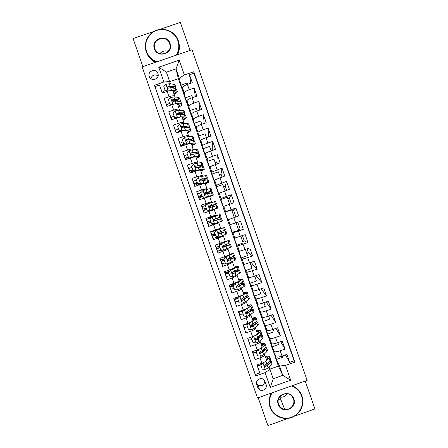 <?xml version="1.0" encoding="UTF-8"?>
<svg xmlns="http://www.w3.org/2000/svg" width="448" height="448" viewBox="0 0 448 448"><rect width="100%" height="100%" fill="white"/><g stroke="black" fill="none" stroke-linecap="round" stroke-linejoin="round"><path stroke-width="0.67" d="M149.285 76.474L149.447 76.882C151.581 82.057 159.975 78.708 157.914 73.511L157.797 73.198C155.764 67.917 147.207 71.21 149.285 76.474M190.103 50.417L180.348 22.4L159.83 29.411M307.138 380.408L192.024 49.762L142.156 66.853L257.488 397.97L307.138 380.408M294.554 416.142L314.916 408.918L305.228 381.08M153.742 31.494L133.084 38.556L142.856 66.612M258.188 397.723L267.898 425.6L288.394 418.326M162.282 92.506L159.494 85.075L162.277 93.078L167.154 91.403L169.008 96.74C172.273 95.698 174.171 95.486 174.698 96.102L174.978 97.054M166.706 105.196L164.136 98.414L166.925 106.417L171.797 104.742L173.656 110.074C176.915 109.026 178.797 108.769 179.301 109.312L179.564 110.236M171.13 117.891L168.784 111.754L171.567 119.756L176.439 118.076L178.298 123.407C181.558 122.349 183.422 122.058 183.898 122.522L184.15 123.418M175.554 130.581L173.426 125.087L176.215 133.09L181.087 131.41L182.941 136.741C186.194 135.677 188.048 135.341 188.502 135.733L188.731 136.601M179.973 143.27L178.069 138.421L180.858 146.423L185.73 144.743L187.583 150.074C190.837 148.999 192.674 148.618 193.099 148.943L193.312 149.783M184.397 155.96L182.717 151.754L185.5 159.757L190.372 158.071L192.226 163.402C195.474 162.322 197.299 161.902 197.702 162.148L197.887 162.966M188.826 168.65L187.359 165.088L190.142 173.09L195.014 171.399L196.868 176.736L202.3 175.353L202.462 176.148M193.256 181.339L192.002 178.422L194.785 186.418L199.657 184.733L201.51 190.064L206.898 188.563L207.015 189.336M197.691 194.023L196.644 191.75L199.433 199.752L204.299 198.061L206.153 203.392L211.495 201.768L211.534 202.535M202.143 206.702L201.286 205.083L204.07 213.08L208.936 211.389L210.795 216.714L216.093 214.967L215.891 215.6M206.668 219.363L205.929 218.411L208.712 226.408L213.578 224.711L215.438 230.042L220.69 228.172L218.854 222.891L213.578 224.711M209.076 226.279L208.919 225.826M215.438 230.042L210.571 231.739L213.354 239.73L213.293 238.426M222.858 235.603L223.451 236.09L218.221 238.039L220.074 243.365L215.214 245.062L217.997 253.058L217.616 251.149M227.618 248.657L228.049 249.295L222.858 251.362L224.717 256.687L219.85 258.39L222.639 266.381L222.006 263.844M232.26 261.806L232.646 262.494L227.5 264.684L229.354 270.01L224.493 271.712L227.276 279.709L226.408 276.534M236.88 274.966L237.244 275.694L232.137 278.006L233.996 283.332L229.135 285.034L231.918 293.031L230.815 289.218M241.478 288.126L241.836 288.893C241.679 289.346 239.994 290.158 236.779 291.323L238.633 296.654L233.772 298.357L236.555 306.348L235.228 301.902M246.075 301.291L246.434 302.086C246.305 302.613 244.63 303.47 241.416 304.646L243.275 309.971L238.414 311.679L241.198 319.67L239.641 314.58M238.717 311.573L238.812 311.892M250.667 314.451L251.031 315.286C250.925 315.885 249.267 316.775 246.053 317.962L247.912 323.288L243.051 324.996L245.834 332.987L244.054 327.258M255.259 327.617L255.623 328.479C255.545 329.151 253.898 330.086 250.695 331.279L252.549 336.61L247.694 338.318L250.471 346.31L248.466 339.937M259.851 340.777L260.221 341.673C260.165 342.418 258.535 343.392 255.332 344.596L257.186 349.922L252.33 351.635L255.114 359.626L259.969 357.913C263.166 356.698 264.785 355.684 264.813 354.866L264.438 353.937M252.879 352.615L255.114 359.626M277.85 342.642L278.505 344.512L272.104 346.769L271.023 344.876L272.765 349.871L276.136 356.793C276.842 357.398 278.802 357.162 282.033 356.11L286.877 354.396L289.66 362.382L285.426 354.911M271.023 344.876L274.305 351.534C274.994 352.089 276.954 351.842 280.179 350.784L285.029 349.076L280.644 341.656M285.029 349.076L282.246 341.09L277.396 342.804C274.17 343.862 272.222 344.137 271.55 343.622L268.414 337.389L266.678 332.394L269.707 338.33L271.544 343.605L269.707 338.33M268.582 316.025L269.668 319.133L263.262 321.384L262.326 319.9L264.068 324.901L266.952 330.417C267.607 330.87 269.539 330.557 272.765 329.493L277.614 327.785L280.392 335.77L275.828 328.412M263.95 302.714L265.244 306.438L258.843 308.689L257.975 307.412L259.717 312.407L262.366 317.234C262.987 317.61 264.908 317.257 268.128 316.182L272.978 314.479L275.761 322.465L270.973 315.185M259.314 289.402L260.826 293.748L254.425 295.994L253.63 294.924L255.366 299.919L257.768 304.041C258.367 304.343 260.277 303.951 263.497 302.876L268.346 301.168L271.13 309.154L266.045 301.98M254.677 276.091L256.407 281.053L250.001 283.298L249.278 282.43L251.02 287.426L253.17 290.842C253.747 291.077 255.64 290.646 258.86 289.565L263.715 287.862L266.493 295.848L261.016 288.803M250.046 262.78L251.989 268.363L245.582 270.603L244.927 269.937L246.669 274.938L248.573 277.648C249.127 277.81 251.009 277.34 254.223 276.248L259.078 274.551L261.856 282.537L256.749 276.73L256.323 275.514M245.409 249.463L247.565 255.668L241.158 257.902L240.576 257.449L242.318 262.444L243.981 264.454L254.442 261.24L257.225 269.226L252.594 264.802L251.692 262.203M240.772 236.146L243.146 242.967L236.74 245.207L236.225 244.95L237.966 249.95L239.389 251.261L249.81 247.929L252.588 255.914L248.444 252.874L247.055 248.886M236.135 222.83L238.728 230.272L231.874 232.456L233.615 237.457L234.791 238.062L245.174 234.612L247.951 242.603L244.289 240.946L242.418 235.575M227.646 219.906L224.913 212.464L225.596 211.663L235.9 207.984L238.683 215.97L227.522 219.962L229.264 224.958L240.537 221.295L243.32 229.286L240.134 229.018L237.782 222.258M235.9 207.984L233.486 209.933L235.928 216.933M224.913 212.464L223.171 207.463L223.759 206.382L234.046 202.653L231.263 194.667L229.337 197.999L231.291 203.616M223.261 207.306L218.82 194.964L219.162 193.183L229.41 189.336L226.626 181.345L225.182 186.066L226.654 190.294M218.87 194.706L214.469 182.47L214.564 179.978L224.773 176.019L221.99 168.028L221.026 174.138L222.012 176.977M214.486 182.106L210.118 169.966L209.966 166.779L220.136 162.702L217.353 154.706L216.871 162.204L217.375 163.654M210.095 169.506L205.761 157.466L205.369 153.563C205.682 153.042 207.435 152.208 210.633 151.06L215.494 149.38L212.71 141.389L212.738 150.332M205.705 156.901L201.41 144.967L200.771 140.37C201.057 139.765 202.798 138.891 205.996 137.738L210.857 136.058L208.074 128.066L208.488 136.875M201.314 144.295L197.058 132.462L196.174 127.154C196.437 126.487 198.162 125.574 201.354 124.415L206.22 122.735L203.437 114.744L204.159 123.446M196.93 131.695L192.702 119.958L191.576 113.943C191.811 113.204 193.525 112.252 196.717 111.087L201.578 109.413L198.794 101.416L199.758 110.04M192.539 119.09L188.35 107.458L186.978 100.75C187.186 99.926 188.888 98.935 192.074 97.759L196.941 96.085L194.158 88.094L195.306 96.65M255.102 277.306L256.749 276.73M250.947 265.378L252.594 264.802M246.798 253.45L248.444 252.874M242.642 241.522L244.289 240.946M238.487 229.594L240.134 229.018M231.84 210.504L233.486 209.933M227.685 198.57L229.337 197.999M223.535 186.642L225.182 186.066M219.38 174.709L221.026 174.138M215.225 162.775L216.871 162.204M211.064 150.836L212.716 150.27M206.64 219.274L209.614 218.238M266.078 384.513L265.048 381.556L263.917 379.803C260.837 376.6 255.052 380.374 256.721 384.502L257.751 387.458L259.487 389.687C262.763 392.073 267.596 388.276 266.078 384.513M159.494 85.075L155.019 86.615L154.454 85.254L255.707 375.95L265.11 372.63L269.954 369.415L269.024 367.097M154.454 85.254L163.895 82.012L158.738 67.2L179.222 60.172L184.374 74.978L193.799 71.742L294.896 362.107L285.51 365.422L290.657 380.201L270.256 387.414L265.11 372.63M188.149 106.478L185.735 99.954L184.212 92.809C184.408 91.958 186.105 90.944 189.291 89.762L194.158 88.094M185.735 99.954L183.994 94.948L182.375 87.539L184.218 92.826L182.375 87.522C182.56 86.643 184.246 85.613 187.432 84.431L189.291 89.762M190.092 112.459L188.815 106.019C189.034 105.235 190.742 104.261 193.934 103.09L198.794 101.416M194.443 124.964L193.413 119.224C193.659 118.518 195.378 117.583 198.57 116.418L203.437 114.744M198.8 137.463L198.01 132.434C198.285 131.796 200.015 130.9 203.213 129.746L208.074 128.066M203.151 149.968L202.614 145.639C202.91 145.079 204.658 144.217 207.85 143.069L212.71 141.389M207.502 162.467L207.211 158.85C207.53 158.357 209.294 157.534 212.492 156.391L217.353 154.706M211.859 174.966L211.809 172.054L221.99 168.028M216.21 187.466L216.406 185.254L226.626 181.345M220.562 199.965L221.004 198.458L231.263 194.667M231.874 232.456L232.954 232.781L234.791 238.062L232.954 232.781L238.459 230.978L240.318 236.309M236.225 244.95L237.546 245.98L239.383 251.255M240.576 257.449L242.144 259.174L243.981 264.454L242.15 259.179L247.733 257.611L249.586 262.937M244.927 269.937L246.736 272.367L248.573 277.648L246.736 272.367M249.278 282.43L251.334 285.566L253.17 290.842L251.339 285.572C251.899 285.768 253.786 285.326 257.006 284.239L258.86 289.565M253.63 294.924L255.926 298.754L257.762 304.035M257.975 307.412L260.518 311.948L262.354 317.223M262.326 319.9L265.115 325.142L266.958 330.428L265.115 325.142M289.66 362.382L294.106 360.808L193.984 73.231L189.515 74.766L190.814 83.272M187.432 84.431L192.298 82.762L189.515 74.766M243.32 229.286L238.459 230.978M247.951 242.603L237.552 245.98L239.389 251.261M252.588 255.914L247.733 257.611M257.225 269.226L246.742 272.373M261.856 282.537L257.006 284.239M266.493 295.848L261.643 297.55C258.423 298.631 256.519 299.034 255.931 298.766L257.768 304.041M271.13 309.154L266.274 310.862C263.054 311.937 261.139 312.301 260.529 311.959L260.518 311.948M275.761 322.465L270.911 324.167C267.686 325.237 265.759 325.567 265.121 325.153M280.392 335.77L275.542 337.478C272.317 338.542 270.374 338.828 269.713 338.346M155.019 86.615L255.293 374.517L259.75 372.943L256.967 364.952L261.822 363.238C265.02 362.023 266.633 360.987 266.65 360.142L264.813 354.866M255.332 344.596L250.471 346.31M250.695 331.279L245.834 332.987M246.053 317.962L241.198 319.67M241.416 304.646L236.555 306.348M236.779 291.323L231.918 293.031M232.137 278.006L227.276 279.709M227.5 264.684L222.639 266.381M222.858 251.362L217.997 253.058M218.221 238.039L213.354 239.73M205.929 218.411L210.795 216.714M201.286 205.083L206.153 203.392M196.644 191.75L201.51 190.064M192.002 178.422L196.868 176.736M187.359 165.088L192.226 163.402M182.717 151.754L187.583 150.074M178.069 138.421L182.941 136.741M173.426 125.087L178.298 123.407M168.784 111.754L173.656 110.074M164.136 98.414L169.008 96.74M183.758 93.873L178.332 78.691L176.047 68.863L166.432 72.162L170.391 83.871M171.399 87.276L171.522 87.702M267.697 363.793L267.512 363.334M269.954 369.415L273.196 378.734L282.772 375.351L279.524 366.033L285.51 365.422M269.836 369.135L278.415 366.106L282.772 375.351L290.657 380.201M278.415 366.106L275.369 357.364L279.524 366.033M178.332 78.691L169.73 81.648M181.378 87.45L179.301 78.204L176.047 68.863L179.222 60.172M282.486 355.947L282.923 357.202L276.522 359.458L275.369 357.364M275.498 357.319L273.252 350.879M271.146 344.837L268.867 338.29M273.218 329.33L274.086 331.822L267.686 334.074L266.678 332.394M266.801 332.349L264.482 325.702M262.45 319.861L260.103 313.107M258.104 307.367L255.718 300.518M253.753 294.879L251.328 287.924M249.402 282.386L246.943 275.33M245.05 269.898L242.558 262.735M240.705 257.404L238.174 250.141M236.354 244.91L233.789 237.541M232.002 232.411L229.398 224.946M257.141 364.89L257.264 365.254C257.639 365.646 258.815 365.562 260.798 365.002L260.736 365.019M257.292 365.288L259.75 372.943M255.293 374.517L255.707 375.95M294.106 360.808L294.896 362.107M276.522 359.458L274.243 352.912M257.186 349.922C260.389 348.718 262.013 347.726 262.058 346.948L260.221 341.673M272.104 346.769L269.786 340.116M267.686 334.074L265.334 327.32M252.549 336.61C255.752 335.406 257.393 334.46 257.46 333.754L255.623 328.479M263.262 321.384L260.876 314.524M251.944 325.366L250.499 325.87M247.912 323.288C251.121 322.101 252.773 321.188 252.868 320.561L251.031 315.286M258.843 308.689L256.418 301.722M248.108 312.458L246.053 313.18M243.275 309.971C246.484 308.79 248.153 307.922 248.27 307.367L246.434 302.086M242.032 311.321L241.746 310.509M254.425 295.994L251.961 288.926M238.633 296.654C241.847 295.484 243.527 294.655 243.678 294.168L241.836 288.893M237.602 298.603L237.143 297.282M250.001 283.298L247.503 276.125M234.259 288.814L234.08 288.478M233.996 283.332C237.216 282.167 238.907 281.383 239.081 280.974L237.244 275.694M233.173 285.88L232.702 284.525M245.582 270.603L243.046 263.323M229.835 276.114L229.634 275.722M229.354 270.01L234.483 267.775L232.646 262.494M228.743 273.157L228.256 271.762M241.158 257.902L238.588 250.522M226.167 263.144L225.355 263.43L225.187 262.959M224.717 256.687L229.886 254.576L228.049 249.295M224.308 260.434L223.81 259M230.765 258.311L230.602 257.841M236.74 245.207L234.13 237.72M222.858 250.051L220.931 250.723L220.746 250.197M220.074 243.365L225.288 241.371L223.451 236.09M219.878 247.71L219.369 246.238M226.318 245.543L226.01 244.653M232.316 232.506L229.673 224.918M230.194 224.862L228.357 219.582L230.199 224.862M222.841 235.553L216.502 238.017L216.3 237.434M215.449 234.982L214.922 233.475M214.071 231.039L213.909 230.574M221.872 232.775L221.413 231.465M220.494 228.816L220.321 228.318M227.892 219.794L225.036 212.419M234.282 217.504L231.65 209.955L225.238 212.184M225.596 211.663L223.759 206.382L225.602 211.663M215.947 215.768L215.841 215.454L209.423 217.689L209.63 218.288M212.055 225.243L211.854 224.678M211.008 222.242L210.482 220.73M218.473 223.02L218.271 222.432M217.375 219.856L216.894 218.473M223.429 206.987L220.819 199.483L220.685 199.92M229.645 204.187L227.231 197.254L220.819 199.483M216.093 214.967L214.256 209.686L208.936 211.389M207.122 204.243L204.999 204.982L205.184 205.52M206.562 209.479L206.052 208.001M212.778 206.668L212.447 205.705M218.971 194.186L216.395 186.782L216.334 187.426M225.002 190.865L222.807 184.554L216.395 186.782M219.167 193.178L221.004 198.464L219.167 193.178M211.495 201.768L209.658 196.482L204.299 198.061M201.578 191.923L200.57 192.27L200.738 192.752M202.115 196.711L201.617 195.272M208.186 193.48L207.995 192.931M214.514 181.378L211.971 174.076L211.982 174.927M220.366 177.548L218.383 171.853L211.971 174.076M214.57 179.973L216.406 185.259L214.57 179.973M206.898 188.563L205.061 183.277L199.657 184.733M196.207 179.542L196.291 179.984M197.669 183.943L197.182 182.543M210.05 168.571L207.547 161.375L207.631 162.422M215.729 164.226L213.959 159.152L207.547 161.375M209.966 166.768L211.809 172.06L209.966 166.768M202.3 175.353L200.458 170.072C200.071 169.87 198.257 170.313 195.014 171.399M191.778 166.83L191.845 167.216M193.222 171.175L192.746 169.814M205.593 155.758L203.123 148.669L203.274 149.923M211.092 150.903L209.541 146.446L203.123 148.669M197.702 162.148L195.86 156.867C195.451 156.587 193.62 156.99 190.372 158.071M187.354 154.123L187.398 154.448M188.776 158.407L188.317 157.08M201.13 142.951L198.699 135.962L198.923 137.424M206.45 137.581L205.117 133.745L198.699 135.962M202.614 145.639L200.771 140.358L202.614 145.65M193.099 148.943L191.262 143.657C190.826 143.31 188.978 143.668 185.73 144.743M187.667 139.77L185.937 140.364M184.201 145.27L183.882 144.346M196.672 130.138L194.27 123.25L194.566 124.919M201.813 124.258L200.693 121.038L194.27 123.25M188.502 135.733L186.659 130.446C186.2 130.026 184.341 130.346 181.087 131.41M183.07 127.114L181.423 127.686M179.558 131.936L179.446 131.617M192.209 117.326L189.846 110.544L190.215 112.414M197.17 110.93L196.269 108.332L189.846 110.544M183.898 122.522L182.062 117.236C181.574 116.743 179.698 117.023 176.439 118.076M187.746 104.513L185.422 97.832L185.858 99.91M192.534 97.602L191.839 95.626L185.422 97.832M188.815 106.019L186.973 100.733L188.815 106.036M179.301 109.312L177.458 104.026C176.943 103.46 175.056 103.695 171.797 104.742M183.282 91.7L180.992 85.126L181.507 87.405M187.891 84.274L187.415 82.919L180.992 85.126M193.984 73.231L193.799 71.742M184.374 74.978L179.301 78.204M174.698 96.102L172.855 90.815C172.318 90.171 170.419 90.367 167.154 91.403M169.686 81.502L163.895 82.012M273.196 378.734L270.256 387.414M158.738 67.2L166.432 72.162M256.48 382.917L258.177 385.112C262.108 386.495 264.314 385.106 264.785 380.951M158.094 75.852C154.599 73.998 152.191 74.928 150.858 78.63M262.998 362.79L260.837 365.12L262.22 369.096L265.328 369.488L268.212 367.931L271.342 364.7L271.925 363.227L271.135 360.959M268.195 363.294L267.26 363.362M257.264 365.254L257.135 364.89M263.021 362.858L265.916 361.329L269.074 358.187L269.674 356.759C269.237 356.138 267.798 356.014 265.345 356.39M266.454 359.576L267.994 357.358L265.524 356.91M260.837 365.12L260.691 364.711L262.276 363.07M269.735 356.95L270.525 359.218L269.937 360.662L266.79 363.838L264.88 364.986L264.516 366.352L265.429 366.576L267.338 365.422L270.48 362.225L271.068 360.769L270.273 360.282M269.326 361.278L268.895 362.583L265.737 365.781L265.261 366.122L264.359 365.932L264.516 366.352M266.711 359.318L266.37 359.341M272.149 392.784C269.399 397.337 268.834 402.136 270.463 407.187C273.314 415.57 283.181 420.297 291.497 417.278C299.863 414.378 304.618 404.471 301.65 396.138C299.785 391.177 296.374 387.789 291.413 385.969M292.135 385.711C296.895 387.666 300.177 391.059 301.969 395.892L302.842 399.902C303.106 408.044 299.55 413.851 292.18 417.312C283.623 420.935 272.899 416.046 270.038 407.204C268.442 402.293 268.901 397.572 271.41 393.047M278.264 404.421C274.394 394.526 290.741 388.741 293.854 398.899C297.724 408.794 281.383 414.59 278.264 404.421M293.418 398.922L292.309 396.827C287.487 389.637 275.369 396.122 278.606 404.169C279.698 406.98 281.719 408.694 284.665 409.304C290.293 410.486 295.523 404.281 293.418 398.922M281.07 400.182L278.432 399.538M287.319 393.781C285.505 396.396 283.018 397.51 279.871 397.13L279.574 397.074M176.086 55.222C178.937 50.674 179.536 45.836 177.89 40.706C175.039 32.318 165.144 27.49 156.783 30.419C148.378 33.219 143.578 43.075 146.558 51.436C148.456 56.482 151.945 59.92 157.024 61.757M156.268 62.014C151.861 60.25 148.669 57.215 146.692 52.903L146.216 51.682C143.164 43.126 148.075 33.034 156.682 30.162C165.25 27.166 175.381 32.11 178.298 40.701L178.349 40.846C179.906 45.786 179.396 50.495 176.82 54.97M154.398 48.748C150.517 38.825 166.947 33.208 170.066 43.389C173.942 53.306 157.522 58.934 154.398 48.748M169.708 43.641L169.669 43.534C166.6 33.97 151.155 39.374 154.818 48.737L154.969 49.134C158.346 58.397 173.32 52.808 169.708 43.641M159.863 53.665C162.142 51.106 164.926 50.344 168.207 51.374M179.038 43.646C179.81 47.499 179.329 51.184 177.598 54.701M155.383 62.317C151.553 60.469 148.764 57.607 147.011 53.738L146.546 52.55M258.362 349.479L256.217 351.865L257.606 355.841L260.714 356.233L263.614 354.726L266.806 351.669L267.422 350.297L266.627 348.018M263.379 350.493L262.164 350.655M256.351 352.251C254.374 352.822 253.21 352.929 252.851 352.576L252.498 351.574L252.851 352.576M258.406 349.602L261.313 348.118L264.538 345.156L265.171 343.834C264.762 343.274 263.334 343.207 260.898 343.622M261.901 346.5L263.491 344.428L261.061 344.092M256.217 351.865L256.094 351.495L257.846 349.681M265.227 344.002L266.028 346.287L265.401 347.631L262.186 350.627L260.266 351.736L259.868 353.058L260.814 353.326L262.741 352.218L265.944 349.194L266.566 347.838L265.636 347.39M264.718 348.264L264.365 349.569L261.145 352.587L260.658 352.912L259.728 352.682L259.868 353.058M253.719 336.168L251.602 338.61L252.986 342.586L256.099 342.978L259.011 341.516L262.265 338.638L262.92 337.366L262.119 335.07M258.468 337.73L256.424 338.134M251.91 339.494C249.939 340.077 248.78 340.211 248.438 339.903L247.862 338.257L248.438 339.903M253.792 336.353L256.715 334.908L259.997 332.119L260.669 330.904C260.282 330.417 258.877 330.4 256.452 330.859M257.348 333.424L258.989 331.498L256.598 331.274M251.602 338.61L251.49 338.279L253.417 336.286M260.719 331.055L261.526 333.362L260.859 334.594L257.589 337.422L255.651 338.486L255.231 339.774L256.2 340.077L258.138 339.007L261.402 336.162L262.063 334.914L260.954 334.51M260.064 335.283L260.383 335.507L259.829 336.549L256.547 339.394L256.06 339.707L255.108 339.438L255.231 339.774M249.082 322.851L246.988 325.354L248.371 329.33L251.485 329.722L254.414 328.306L257.729 325.601L258.418 324.442L257.611 322.123M253.422 325.03L250.538 325.746M247.47 326.738C245.498 327.331 244.35 327.494 244.02 327.225L243.219 324.94M249.172 323.092L252.112 321.698L255.455 319.088L256.166 317.974C255.802 317.554 254.414 317.593 252.006 318.091M252.795 320.348L254.486 318.567L252.134 318.455M246.988 325.354L248.987 322.89M245.045 324.296L248.528 323.366M247.464 324.458L247.335 324.078L243.32 324.906M256.211 318.108L257.023 320.432L256.318 321.563L251.031 325.237L250.6 326.497L251.586 326.827L253.54 325.797L256.866 323.126L257.561 321.983L256.189 321.664M247.335 324.078L248.086 323.82M255.343 322.336L255.881 322.577L255.298 323.529L251.462 326.497L251.586 326.827M242.738 311.371C240.481 312.11 239.159 312.368 238.767 312.144L238.594 311.618M240.234 311.041L240.408 311.55L243.135 310.962M242.368 312.094L244.462 309.59L242.368 312.094L243.751 316.07L246.865 316.467L249.81 315.095L253.187 312.57L253.915 311.511L253.098 309.17M248.17 312.413L245.918 313.029M243.023 313.981L239.607 314.552L238.756 312.116M241.982 311.17L241.349 311.5M244.462 309.59L245.924 308.924M244.558 309.837L247.514 308.487L250.919 306.051L251.664 305.043C251.322 304.69 249.956 304.78 247.559 305.323M248.237 307.272L249.984 305.637L247.671 305.637M251.703 305.161L252.515 307.502L251.782 308.526L246.417 311.982L245.974 313.225L246.971 313.572L252.325 310.089L253.058 309.053L251.322 308.862M250.516 309.445L251.378 309.646L250.762 310.514L246.859 313.292L246.971 313.572M237.737 298.794L234.354 299.466L233.957 298.295M235.603 297.735L235.995 298.878L237.737 298.564M237.748 298.833L239.859 296.374L237.748 298.833L239.137 302.814L242.25 303.206L245.213 301.879L248.646 299.533L249.413 298.581L248.59 296.223M242.525 299.947L241.87 300.143M238.582 301.218L235.189 301.874L234.343 299.443M235.43 297.774L241.931 295.338M239.938 296.582L242.911 295.277L247.162 292.113C246.842 291.822 245.493 291.967 243.113 292.55M243.684 294.196L245.482 292.701L243.208 292.818M247.19 292.208L248.013 294.571L247.24 295.49L241.802 298.732L241.349 299.953L242.357 300.322L247.783 297.052L248.556 296.122L246.282 296.128M245.515 296.638L246.876 296.71L246.226 297.494L242.357 300.322M233.296 286.037L229.936 286.787L229.421 285.275M231.162 284.99L231.582 286.199L233.234 285.863M233.134 285.578L235.256 283.153L233.134 285.578L234.517 289.554L237.63 289.951L244.11 286.496L244.905 285.645L244.082 283.27M234.136 288.462L230.776 289.195L229.925 286.765L230.776 289.195M235.256 283.153L240.29 280.437L240.974 279.77L238.739 280M235.323 283.321L238.308 282.061L242.654 279.182L238.666 279.782M229.303 284.978L229.404 285.264L233.47 284.267L233.234 283.601M242.682 279.255L243.51 281.635L237.188 285.477L236.729 286.681L237.742 287.067L239.736 286.16L244.054 283.186L240.934 283.517M240.206 283.954L242.374 283.78L237.742 287.067M234.528 283.903L233.47 284.267M228.85 273.274L225.518 274.103L225.002 272.591M226.722 272.244L227.164 273.521L228.799 273.14M228.514 272.317L230.653 269.931L228.514 272.317L229.902 276.293L233.01 276.69L236.006 275.453L240.402 272.714L239.568 270.323M229.695 275.699L226.358 276.511L225.512 274.092L226.358 276.511M230.653 269.931L235.754 267.411L236.471 266.834L234.276 267.176M230.703 270.06L233.705 268.845L238.151 266.246L234.22 267.008M224.98 272.569L224.661 271.656L224.991 272.586L229.023 271.505L228.598 270.278M238.174 266.308L239.008 268.705L232.568 272.222L232.103 273.414L233.122 273.812L239.546 270.256L234.965 271.146M234.203 271.544L237.866 270.844L233.122 273.812M224.403 260.512L221.099 261.414L220.584 259.907L223.871 258.983M222.281 259.493L222.751 260.842L224.37 260.417M223.894 259.05L226.044 256.71L223.894 259.05L225.282 263.032L228.396 263.43L235.9 259.778L235.06 257.37M225.249 262.937L221.945 263.833L221.099 261.414M226.044 256.71L231.218 254.391L231.969 253.898L229.813 254.352M226.083 256.799L233.649 253.31L229.768 254.234M220.567 259.89L220.024 258.328L220.567 259.89M233.66 253.355L234.5 255.769L227.954 258.961L227.483 260.148L228.508 260.551L235.043 257.32L227.5 259.353M227.444 259.482L233.363 257.908L228.508 260.551M219.962 247.75L216.681 248.735L216.154 247.218L219.425 246.221M217.84 246.747L218.333 248.164L219.94 247.688M219.274 245.79L221.441 243.488L219.274 245.79L220.662 249.766L223.776 250.169L231.392 246.842L230.546 244.418M221.626 249.894L217.526 251.149L216.681 248.735M221.441 243.488L227.461 240.962L223.664 242.066M221.469 243.538L229.141 240.374L224.672 241.674M229.152 240.397L229.998 242.833L223.334 245.706L222.858 246.876L223.888 247.296L230.541 244.384L222.796 246.708M222.818 246.77L228.855 244.972L223.888 247.296M213.399 233.996L213.914 235.48L215.505 234.965L212.268 236.057L211.747 234.534L214.978 233.453M214.659 232.523L216.849 230.272L214.659 232.523L216.042 236.505L219.156 236.908L226.89 233.906L226.038 231.459L218.512 233.923M218.182 236.779L213.108 238.47L212.268 236.057L213.108 238.47M216.838 230.266L222.958 228.026L210.902 232.126L213.993 230.81M216.849 230.272L224.638 227.438L214.026 230.91M210.902 232.126L211.742 234.539L210.896 232.126M224.638 227.444L225.495 229.897L218.719 232.445L218.238 233.61L219.274 234.035L226.033 231.448M218.54 233.94L224.353 232.036L219.274 234.035M211.07 222.225L207.85 223.373L207.318 221.855L210.538 220.69L208.97 221.278L209.496 222.779L207.85 223.345M220.987 216.95L220.13 214.502L212.229 217.011L210.039 219.262L211.422 223.238L214.536 223.642L222.387 220.97L211.893 224.79M214.536 223.642L220.702 221.553L211.876 224.734M211.686 217.566L206.483 219.442L207.323 221.855L206.478 219.447M214.53 223.653L211.422 223.238M208.97 221.284L207.329 221.866M207.85 223.373L208.69 225.786L207.85 223.378M213.618 219.632L220.987 216.961L214.099 219.184L213.618 220.338L214.654 220.78L221.53 218.512L222.382 220.965M214.099 219.184L219.307 217.543L213.629 219.61M203.437 210.683L202.905 209.166L206.091 207.922M206.108 207.978L204.551 208.6L205.055 210.022M216.474 203.991L215.628 201.561L214.586 201.729L207.609 203.745L205.419 205.996L206.802 209.972L209.916 210.375L217.879 208.029L211.243 210.599M209.916 210.375L216.199 208.617L206.13 212.363M206.237 205.15L202.065 206.758L202.905 209.166M209.927 210.426L206.802 209.972M206.623 209.457L203.431 210.694L204.243 213.018L203.437 210.689M208.958 206.976L216.485 204.019L209.485 205.923L208.992 207.071L210.039 207.514L217.022 205.57L217.874 208.012M209.485 205.923L214.799 204.607L208.942 206.92M199.018 197.994L198.486 196.482L201.645 195.16M201.673 195.25L200.133 195.916L200.614 197.271M211.96 191.038L211.12 188.625L210.045 188.681L202.989 190.478L200.794 192.724L202.182 196.706L205.296 197.109L213.371 195.093L209.748 196.75M205.296 197.109L211.691 195.675L209.709 196.638M200.799 192.73L197.646 194.074L198.486 196.493M205.318 197.198L202.182 196.706L199.018 198.005L199.601 199.69L199.018 198.016M204.702 194.174L211.977 191.083L204.865 192.662L204.372 193.799L205.419 194.253L212.514 192.634L213.36 195.054M204.865 192.662L210.291 191.666L204.607 194.102M198.895 184.996L198.436 183.674L194.6 185.315L194.068 183.792L197.198 182.392M197.243 182.521L195.72 183.232L196.174 184.52M207.446 178.08L206.612 175.683L205.503 175.638L198.369 177.212L196.174 179.458L197.562 183.439L200.676 183.842L208.869 182.151L205.302 183.971M200.676 183.842L207.183 182.734L205.246 183.809M196.353 179.967L193.228 181.384L194.068 183.809M200.715 183.971L197.562 183.439M194.6 185.315L194.958 186.362L194.6 185.315M202.955 180.404L207.469 178.142L200.245 179.402L199.752 180.527L200.799 180.992L208.012 179.693L208.846 182.095M200.245 179.402L205.789 178.724L201.874 180.667M194.253 171.662L193.99 170.901L190.176 172.631L189.65 171.108L192.752 169.624M192.808 169.792L191.302 170.542L191.727 171.763M202.933 165.116L202.104 162.742L200.962 162.59L193.749 163.94L191.554 166.191L192.942 170.167L196.056 170.576L199.181 169.702L204.361 169.21L200.85 171.192M196.056 170.576L202.675 169.792L200.777 170.985M191.906 167.194L188.81 168.694L189.65 171.125M196.106 170.744L192.942 170.167M190.176 172.631L190.316 173.029L190.176 172.631M200.116 166.942L202.961 165.2L195.625 166.135L195.126 167.255L196.179 167.726L203.504 166.751L204.333 169.137M193.99 170.901L194.891 170.582M195.625 166.135L201.281 165.782L199.287 167.054M185.685 159.695L185.231 158.418L188.3 156.85M188.373 157.058L186.883 157.858L187.286 159.012M198.419 152.158L197.602 149.794L196.414 149.542L192.27 149.862L189.123 150.674L186.934 152.919L188.317 156.901L191.436 157.31L194.572 156.475L199.853 156.268C199.78 156.682 198.626 157.394 196.398 158.413M191.436 157.31L193.934 157.013M195.832 156.822L198.167 156.85L196.308 158.15M187.454 154.426L184.391 156.005L185.231 158.441M191.498 157.511L188.317 156.901M189.61 158.334L186.368 159.454M196.549 153.703L198.458 152.258L197.277 152.023L191.005 152.869L190.506 153.983L191.559 154.465L197.826 153.586L198.996 153.81L199.819 156.173M189.538 158.133L191.313 157.489M191.005 152.869L195.787 152.639L196.773 152.835L195.647 153.787M193.906 139.194L193.094 136.853L191.873 136.494L187.667 136.64L184.503 137.402L182.308 139.647L183.697 143.629L186.816 144.038L189.969 143.254L194.146 143.018L195.345 143.326C195.294 143.802 194.163 144.575 191.946 145.628M186.816 144.038L188.552 143.886M191.285 143.73L193.659 143.903L191.839 145.32M183.473 144.519L183.91 144.435M183.008 141.658L179.967 143.315L180.807 145.729C180.958 145.331 182.106 144.738 184.251 143.937M187.863 139.759L185.898 140.588M186.889 144.284L183.697 143.629M184.8 144.004L182.465 145.169L182.683 145.79M181.037 146.362L180.813 145.757M192.629 140.571L193.95 139.311L192.735 138.97L186.385 139.602L185.881 140.711L186.939 141.198L193.278 140.538L194.488 140.868L195.306 143.214M186.385 139.602L186.474 139.888L191.246 139.608L192.265 139.894L191.643 140.616M189.392 126.235L188.586 123.906L187.326 123.441L183.058 123.413L179.883 124.13L177.688 126.375L179.077 130.357L182.19 130.766L185.36 130.026L189.599 129.965L190.837 130.379C190.814 130.928 189.7 131.751 187.494 132.849M186.726 130.637L189.151 130.962L187.37 132.49M178.209 132.261L178.69 132.233M178.562 128.884C176.646 129.64 175.644 130.222 175.549 130.626L176.383 133.028M184.184 126.582L181.524 127.781M182.213 131.04L179.077 130.357M181.322 130.922L178.046 132.457M175.549 130.626L176.389 133.028C176.579 132.546 177.822 131.886 180.107 131.051L180.001 130.749M188.507 127.49L189.442 126.37L188.188 125.922L181.765 126.336L181.261 127.439L182.319 127.926L188.737 127.49L189.98 127.921L190.792 130.25M181.765 126.336L181.866 126.666L186.71 126.577L187.757 126.946L187.443 127.495M180.706 130.844L180.107 131.051M184.878 113.271L184.078 110.964L182.784 110.393L178.455 110.186L175.258 110.858L173.062 113.098L174.451 117.085L177.57 117.494L180.757 116.799L185.052 116.917L186.329 117.438C186.329 118.048 185.231 118.927 183.042 120.064M182.168 117.55L184.643 118.014L182.902 119.655M174.115 116.11C172.2 116.878 171.209 117.488 171.13 117.936L171.741 119.694L171.13 117.936M180.275 113.473L178.108 114.554M177.358 117.774L174.563 117.404L174.451 117.085M174.199 118.849L175.661 118.278L175.392 117.516M184.274 114.442L184.934 113.422L183.646 112.874L179.329 112.7L177.145 113.07L176.635 114.162L177.699 114.66L179.883 114.285L184.19 114.436L185.472 114.974L186.278 117.286M177.145 113.07L177.262 113.439L182.168 113.54L183.249 113.999L183.114 114.397M177.122 117.746L175.661 118.278M180.365 100.302L179.57 98.017L178.237 97.339L173.846 96.958L170.638 97.586L168.442 99.826L169.831 103.807L172.95 104.222L176.148 103.572L180.51 103.863L181.821 104.49C181.843 105.168 180.768 106.098 178.59 107.279M177.61 104.457L180.135 105.067L178.433 106.82M169.663 103.337C167.759 104.115 166.774 104.748 166.706 105.241L167.093 106.361M176.21 100.397L175.09 101.052M172.502 104.507L169.954 104.171L169.831 103.807M179.95 101.416L180.426 100.475L179.099 99.82L174.72 99.467L172.525 99.798L172.015 100.89L173.079 101.394L175.274 101.058L179.648 101.388L180.964 102.032L181.765 104.322M172.525 99.798L172.654 100.212L177.626 100.509L178.702 101.315M175.851 87.338L175.056 85.07L173.69 84.286L169.238 83.726L166.012 84.308L163.817 86.548L165.206 90.535L168.325 90.95L171.545 90.339L175.963 90.815L177.313 91.543C177.358 92.288 176.299 93.274 174.138 94.494M173.046 91.358L175.627 92.12L173.964 93.985M165.217 90.563C163.313 91.353 162.338 92.014 162.288 92.546L162.45 93.022L162.288 92.546M172.043 87.349L171.226 87.892M167.647 91.241L165.346 90.933L165.206 90.535M175.577 88.413L175.913 87.528L174.558 86.766L170.111 86.24L167.899 86.531L167.39 87.612L168.454 88.122L170.666 87.83L175.101 88.334L176.456 89.079L177.251 91.358M167.899 86.531L168.05 86.985L173.09 87.472L174.233 88.234M191.576 113.96L193.413 119.241M196.174 127.165L198.016 132.446L196.174 127.154M205.369 153.574L207.211 158.855L205.369 153.563M280.179 350.784L282.033 356.11M192.074 97.759L193.934 103.09M196.717 111.087L198.57 116.418M201.354 124.415L203.213 129.746M205.996 137.738L207.85 143.069M210.633 151.06L212.492 156.391M215.275 164.382L217.129 169.714M219.912 177.705L221.766 183.036M224.549 191.027L226.402 196.353M229.186 204.344L231.039 209.67M233.822 217.661L235.682 222.992M243.096 244.294L244.95 249.62M252.37 270.922L254.223 276.248M261.643 297.55L263.497 302.876M266.274 310.862L268.128 316.182M270.911 324.167L272.765 329.493M275.542 337.478L277.396 342.804M259.969 357.913L261.822 363.238M256.486 382.945L257.751 387.458M256.57 383.964L256.721 384.502M262.965 362.914L265.25 369.477M261.274 364.106L261.066 363.507M270.48 362.225L271.342 364.7M269.074 358.187L269.937 360.662M267.338 365.422L268.212 367.931M265.916 361.329L266.79 363.838M265.261 366.122L265.429 366.576M258.35 349.664L260.635 356.222M256.67 350.896L256.43 350.19M265.944 349.194L266.806 351.669M264.538 345.156L265.401 347.631M262.741 352.218L263.614 354.726M261.313 348.118L262.186 350.627M260.658 352.912L260.814 353.326M253.736 336.409L256.021 342.966M252.067 337.68L251.793 336.874M261.402 336.162L262.265 338.638M259.997 332.119L260.859 334.594M258.138 339.007L259.011 341.516M256.715 334.908L257.589 337.422M256.06 339.707L256.2 340.077M249.122 323.154L251.406 329.711M256.866 323.126L257.729 325.601M255.455 319.088L256.318 321.563M253.54 325.797L254.414 328.306M252.112 321.698L252.986 324.212M240.341 311.354L238.7 311.931M244.502 309.893L246.786 316.456M240.268 311.03L240.458 311.584M252.325 310.089L253.187 312.57M250.919 306.051L251.782 308.526M248.937 312.581L249.81 315.095M247.514 308.487L248.388 310.996M241.058 310.75L241.321 311.506M235.939 298.71L234.293 299.286M239.887 296.638L242.172 303.201M235.631 297.724L236.04 298.906M247.783 297.052L248.646 299.533M246.378 293.014L247.24 295.49M244.339 299.37L245.213 301.879M242.911 295.277L243.785 297.786M236.443 297.5L236.891 298.794M231.532 286.059L229.891 286.636M235.267 283.377L237.552 289.94M231.196 284.978L231.627 286.222M243.247 284.015L244.11 286.496M241.836 279.978L242.698 282.453M239.736 286.16L240.61 288.669M238.308 282.061L239.182 284.57M232.002 284.743L232.467 286.082M227.13 273.414L225.484 273.986M230.647 270.116L232.938 276.679M226.755 272.233L227.209 273.538M238.706 270.978L239.568 273.454M237.3 266.935L238.162 269.416M235.133 272.944L236.006 275.453M233.705 268.845L234.578 271.359M227.556 271.992L228.038 273.37M222.723 260.764L221.077 261.341M226.033 256.855L228.318 263.418M222.314 259.487L222.79 260.848M224.448 258.356L223.955 256.956M234.164 257.942L235.026 260.417M232.758 253.898L233.621 256.374M230.53 259.728L231.403 262.237M229.102 255.629L229.981 258.143M223.115 259.23L223.608 260.652M218.316 248.114L216.675 248.69M221.413 243.594L223.698 250.158M217.874 246.736L218.372 248.164M216.149 247.212L215.382 245.006L216.154 247.218M219.839 245.134L219.318 243.634M229.622 244.899L230.485 247.374M228.217 240.856L229.079 243.331M225.926 246.512L226.806 249.021M224.504 242.413L225.378 244.922M218.669 246.473L219.178 247.934M213.909 235.463L212.268 236.034M216.793 230.328L219.078 236.897M213.433 233.985L213.954 235.474M217.067 237.166L216.871 236.611M215.236 231.907L214.844 230.787M225.081 231.857L225.943 234.338M223.675 227.814L224.538 230.294M221.323 233.29L222.202 235.805M219.901 229.197L220.774 231.706M214.228 233.716L214.749 235.217M212.173 217.067L214.463 223.63M209.003 221.267L209.524 222.768M212.621 224.403L212.257 223.356M210.622 218.663L210.398 218.019M220.539 218.814L221.402 221.295M219.134 214.771L219.996 217.246M216.72 220.074L217.594 222.583M215.292 215.975L216.171 218.49M209.793 220.976L210.319 222.488M207.553 203.801L209.843 210.37M204.585 208.578L205.083 210.011M202.905 209.177L202.065 206.763M208.174 211.635L207.648 210.129M215.998 205.772L216.86 208.247M214.586 201.729L215.454 204.204M212.117 206.853L212.99 209.367M210.689 202.754L211.568 205.268M205.363 208.253L205.873 209.726M204.568 208.639L202.922 209.21M202.933 190.534L205.223 197.103M200.166 195.882L200.642 197.26M203.538 198.324L203.045 196.902M211.456 192.724L212.318 195.205M210.045 188.681L210.907 191.162M207.514 193.631L208.387 196.146M206.086 189.532L206.959 192.046M200.928 195.535L201.426 196.963M200.161 195.989L198.514 196.56M198.313 177.268L200.598 183.837M195.742 183.193L196.202 184.509M206.909 179.682L207.777 182.157M205.503 175.638L206.366 178.114M202.91 180.41L203.784 182.924M201.482 176.31L202.356 178.825M196.498 182.812L196.986 184.201M195.754 183.333L194.107 183.904M193.693 163.996L195.978 170.565M191.324 170.503L191.761 171.752M202.367 166.634L203.23 169.114M200.962 162.59L201.824 165.066M198.302 167.188L199.181 169.702M196.879 163.089L197.753 165.603M192.069 170.094L192.539 171.438M191.346 170.677L189.7 171.248M189.073 150.73L191.358 157.298M186.9 157.808L187.314 158.995M197.826 153.586L198.688 156.066M196.414 149.542L197.277 152.023M193.698 153.966L194.572 156.475M192.27 149.862L193.144 152.376M187.639 157.371L188.093 158.67M186.939 158.021L185.293 158.592M184.447 137.458L186.738 144.026M182.482 145.113L182.711 145.779M193.278 140.538L194.146 143.018M191.873 136.494L192.735 138.97M189.095 140.739L189.969 143.254M187.667 136.64L188.541 139.154M183.204 144.642L183.506 145.51M182.532 145.365L180.886 145.93M179.827 124.186L182.118 130.754M188.737 127.49L189.599 129.965M187.326 123.441L188.188 125.922M184.486 127.512L185.36 130.026M183.058 123.413L183.932 125.927M175.207 110.914L177.492 117.482M184.19 114.436L185.052 116.917M182.784 110.393L183.646 112.874M179.883 114.285L180.757 116.799M178.455 110.186L179.329 112.7M170.582 97.642L172.872 104.21M171.035 105L170.783 104.283M179.648 101.388L180.51 103.863M178.237 97.339L179.099 99.82M175.274 101.058L176.148 103.572M173.846 96.958L174.72 99.467M165.962 84.364L168.246 90.938M166.393 91.666L166.174 91.045M175.101 88.334L175.963 90.815M173.69 84.286L174.558 86.766M170.666 87.83L171.545 90.339M169.238 83.726L170.111 86.24M260.529 311.959L262.366 317.234M191.576 113.943L193.413 119.224M258.177 385.112L259.487 389.687M157.993 73.752L157.797 73.198M284.665 409.304L279.871 397.13M169.669 43.534L170.094 45.343M147.011 53.738L146.692 52.903M243.225 324.94L244.02 327.225M250.494 326.206L250.6 326.497M240.33 311.321L238.689 311.898M238.767 312.144L239.607 314.552M235.928 298.67L234.282 299.247M234.354 299.466L235.189 301.874M231.521 286.026L229.88 286.602M229.309 284.973L229.404 285.264M227.114 273.375L225.473 273.952M222.712 260.725L221.066 261.302M221.105 261.425L221.945 263.833M218.305 248.074L216.658 248.651M216.686 248.741L217.526 251.149M213.898 235.424L212.257 236.001M197.646 194.074L198.486 196.482M193.228 181.384L194.068 183.792M188.81 168.694L189.65 171.108M184.391 156.005L185.231 158.418M179.967 143.315L180.807 145.729M166.706 105.241L167.098 106.355"/></g></svg>
